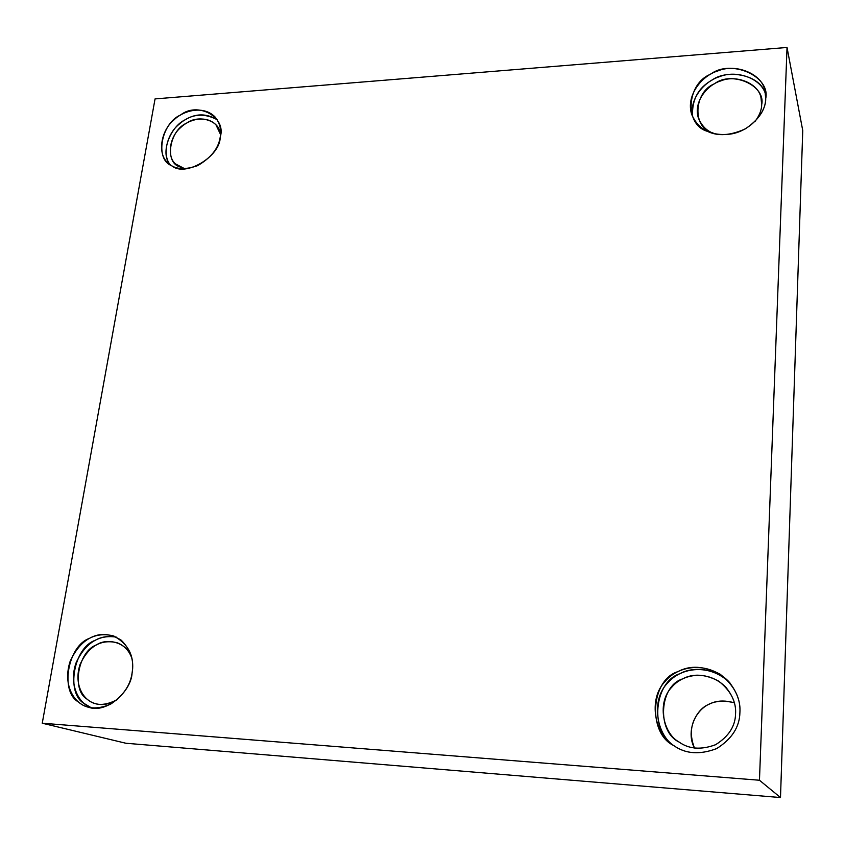 <?xml version="1.0" encoding="UTF-8"?>
<svg xmlns="http://www.w3.org/2000/svg" width="845" height="845" viewBox="0 0 845 845"><rect width="100%" height="100%" fill="white"/><g stroke="black" fill="none" stroke-linecap="round" stroke-linejoin="round"><path stroke-width="1.27" d="M220.228 137.091C221.643 129.908 219.901 123.19 215 116.916C203.846 105.414 183.978 109.966 173.88 119.979C160.571 130.848 157.392 154.329 167.732 162.631C174.112 169.359 184.073 170.363 197.603 165.652C210.986 157.888 218.528 148.371 220.228 137.091C220.344 156.695 184.717 177.598 171.757 165.683C154.508 159.779 161.12 123.148 180.587 114.994C197.73 101.305 226.724 117.022 220.228 137.091M170.151 164.648C162.008 154.92 166.93 134.08 178.802 124.49C190.4 114.033 203.17 112.417 217.102 119.652C206.317 113.251 195.66 113.314 185.139 119.832C170.796 126.254 159.547 152.839 170.151 164.648M184.791 168.778L179.045 166.592C164.257 161.553 169.845 130.151 186.544 123.18C197.793 114.593 219.489 119.462 220.545 134.513L215.95 124.817C206.381 115.026 189.428 118.891 180.809 127.437C169.444 136.71 166.708 156.758 175.517 163.909L184.791 168.778M132.084 673.064C134.777 656.502 128.641 644.122 113.663 635.958C94.725 631.373 80.222 639.792 70.188 661.202C62.519 684.429 73.568 703.769 88.493 707.223C106.65 714.014 131.302 691.221 132.084 673.064C130.299 685.485 123.106 695.879 110.484 704.255C96.995 709.811 86.275 709.029 78.321 701.899C59.668 691.495 67.938 645.696 89.39 638.397C99.435 632.609 110.04 633.201 121.226 640.193C130.721 649.752 134.344 660.716 132.084 673.064M91.387 707.835C78.437 703.462 68.529 684.218 76.092 662.765C85.461 642.887 98.918 634.352 116.462 637.151C108.403 635.683 101.273 636.76 95.062 640.383C73.737 647.629 65.572 693.143 84.141 703.484L91.387 707.835M117.297 699.586C104.833 706.124 94.777 705.997 87.13 699.185C71.138 690.333 78.12 651.115 96.51 644.872C107.114 637.637 127.099 641.999 131.831 658.181C129.127 650.639 124.236 645.495 117.149 642.76C100.988 638.915 88.63 646.119 80.085 664.381C73.557 684.186 83.032 700.695 95.686 703.684C102.53 705.607 109.734 704.234 117.297 699.586M739.903 712.504C740.695 702.015 736.882 691.611 728.485 681.271C707.973 660.769 678.63 665.226 665.406 681.154C647.228 699.216 655.234 735.9 673.94 745.691C685.686 754.004 699.956 754.955 716.761 748.543C731.939 738.9 739.65 726.89 739.903 712.504C739.65 726.975 731.865 739.016 716.56 748.649C699.639 754.976 685.337 753.93 673.655 745.501C647.323 733.122 650.682 679.971 677.711 671.712C689.974 665.078 704.086 665.881 720.014 674.109C734.178 685.316 740.811 698.118 739.903 712.504M674.437 746.019C656.238 735.15 650.396 699.164 668.289 682.359C681.355 667.318 710.022 663.156 730.027 683.045C716.243 667.518 692.277 666.409 679.803 673.75C653.967 681.672 649.14 732.488 674.437 746.019M735.551 713.877C735.319 726.204 728.686 736.481 715.652 744.677C701.234 750.085 689.034 749.198 679.053 742.026C656.523 731.516 659.301 686.034 682.443 678.968C692.953 673.307 705.005 674.014 718.609 681.07C730.693 690.671 736.344 701.614 735.551 713.877C736.259 704.709 732.858 695.657 725.369 686.7C707.772 669.694 683.235 673.571 671.986 686.974C656.649 702.132 662.945 733.122 678.715 741.804C688.633 749.103 700.864 750.106 715.409 744.794C728.601 736.618 735.319 726.309 735.551 713.877M694.463 748.036C688.833 733.428 690.904 720.827 700.685 710.222C708.976 701.72 720.204 699.248 734.358 702.818C724.366 700.009 715.873 700.516 708.86 704.36C695.953 709.166 685.496 731.443 694.463 748.036M765.707 98.611L764.978 90.933C762.391 73.853 735.921 63.111 717.743 70.969C701.952 75.585 685.612 95.506 691.675 114.381C698.276 129.739 711.205 136.298 730.471 134.08C750.835 131.123 766.299 111.677 765.707 98.611C765.538 109.713 758.736 119.8 745.279 128.884C730.386 135.633 717.743 136.446 707.36 131.313C683.975 124.828 686.573 83.655 710.487 74.275C730.46 58.706 770.798 75.965 765.707 98.611M692.604 116.768C689.214 98.316 704.709 81.194 719.486 76.694C736.386 69.617 761.271 78.268 765.549 94.207C760.933 74.613 727.355 68.762 712.113 80.043C698.139 87.764 691.632 100.016 692.604 116.768M761.683 104.685C761.63 110.061 759.359 115.723 754.881 121.669C759.359 115.723 761.63 110.061 761.683 104.685L761.018 97.946C758.715 83.401 736.175 74.286 720.69 80.94C707.233 84.87 693.291 101.791 698.361 117.93C701.857 126.338 707.413 131.64 715.039 133.837L711.86 132.591C691.844 127.056 693.998 91.778 714.49 83.761C731.612 70.452 766.066 85.345 761.683 104.685M125.905 743.251L42.25 723.214L155.058 98.907L787.033 47.457L759.465 780.241L780.495 797.543L802.75 130.563L787.033 47.457L802.75 130.563L780.495 797.543L125.905 743.251L780.495 797.543L759.465 780.241L42.25 723.214L125.905 743.251M42.25 723.214L759.465 780.241L787.033 47.457L155.058 98.907L42.25 723.214M728.485 681.271L729.837 682.823M725.369 686.7L726.531 687.988M764.978 90.933L765.137 91.64M761.018 97.946L761.165 98.548"/></g></svg>
